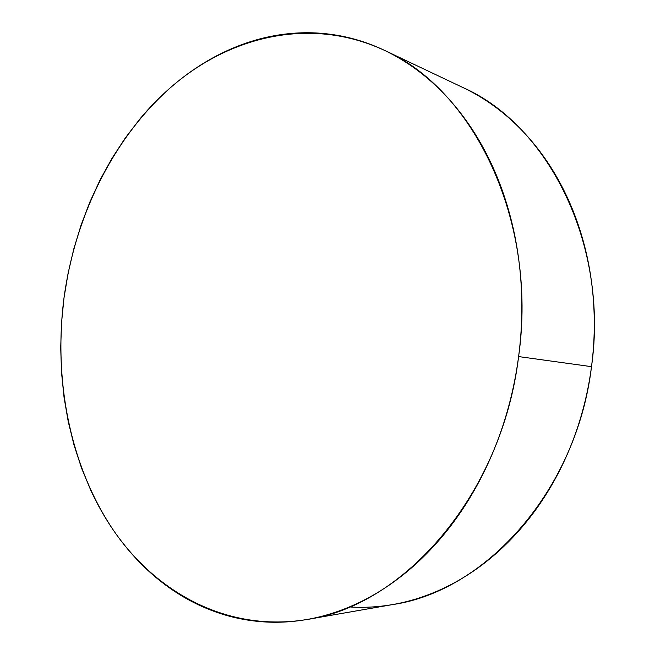 <?xml version="1.0" encoding="UTF-8"?>
<svg xmlns="http://www.w3.org/2000/svg" width="655" height="655" viewBox="0 0 655 655"><rect width="100%" height="100%" fill="white"/><g stroke="black" fill="none" stroke-linecap="round" stroke-linejoin="round"><path stroke-width="0.98" d="M307.17 619.466L392.738 604.557C484.864 591.326 576.637 491.275 591.506 366.661L518.604 356.574C501.951 495.385 403.234 606.055 306.868 619.515C228.014 632.476 156.463 593.25 113.094 529.772C69.929 465.525 53.448 380.08 63.993 297.968C75.227 215.495 113.716 136.813 172.568 85.83C231.411 35.632 311.272 16.522 384.207 50.23C472.656 88.646 538.066 219.441 518.604 356.574L591.506 366.661C609.003 243.562 547.433 124.614 462.97 87.557L384.297 50.271M63.993 297.968L61.529 322.866L60.71 347.821L61.545 372.703L64.051 397.348L68.235 421.599L74.089 445.302L81.621 468.292L90.824 490.407C97.513 504.849 105.275 518.465 114.117 531.262C122.968 544.051 132.826 555.759 143.699 566.395C154.58 577.022 166.378 586.307 179.077 594.249C191.792 602.182 205.269 608.52 219.49 613.244C233.729 617.968 248.499 620.842 263.809 621.873C279.136 622.897 294.709 621.882 310.535 618.836C326.378 615.774 342.115 610.566 357.761 603.23C373.407 595.862 388.554 586.372 403.202 574.754C417.857 563.103 431.579 549.496 444.377 533.923C457.165 518.326 468.628 501.083 478.748 482.203C488.859 463.298 497.301 443.23 504.072 422.008C510.818 400.762 515.657 378.95 518.604 356.574C521.527 334.189 522.469 311.878 521.421 289.649C520.348 267.428 517.36 245.912 512.464 225.099C507.543 204.311 500.919 184.767 492.585 166.476C484.233 148.21 474.49 131.614 463.347 116.672C452.204 101.771 440.021 88.785 426.814 77.724C413.608 66.687 399.755 57.689 385.263 50.73C370.771 43.795 356.001 38.882 340.944 35.984C325.903 33.11 310.896 32.144 295.937 33.094C280.987 34.052 266.348 36.745 252.028 41.175C237.708 45.621 223.92 51.581 210.664 59.073C197.409 66.573 184.857 75.366 173.002 85.461C161.146 95.556 150.118 106.724 139.908 118.964L125.293 137.968L112.046 158.24L100.231 179.634L89.891 201.994L81.064 225.148L73.786 248.965L68.087 273.291L63.993 297.968M351.481 607.062C366.21 607.856 381.136 606.8 396.242 603.91C411.365 600.995 426.331 596.156 441.159 589.394C455.995 582.614 470.306 573.936 484.102 563.357C497.89 552.755 510.769 540.408 522.739 526.325C534.701 512.218 545.386 496.662 554.793 479.656C564.184 462.626 571.995 444.573 578.226 425.488C584.44 406.387 588.861 386.777 591.506 366.661C594.134 346.536 594.896 326.46 593.807 306.434C592.701 286.407 589.795 266.986 585.103 248.163C580.387 229.356 574.067 211.622 566.149 194.969C558.207 178.34 548.947 163.16 538.361 149.438C527.766 135.732 516.181 123.73 503.605 113.43C491.029 103.146 477.822 94.68 463.977 88.04"/></g></svg>
